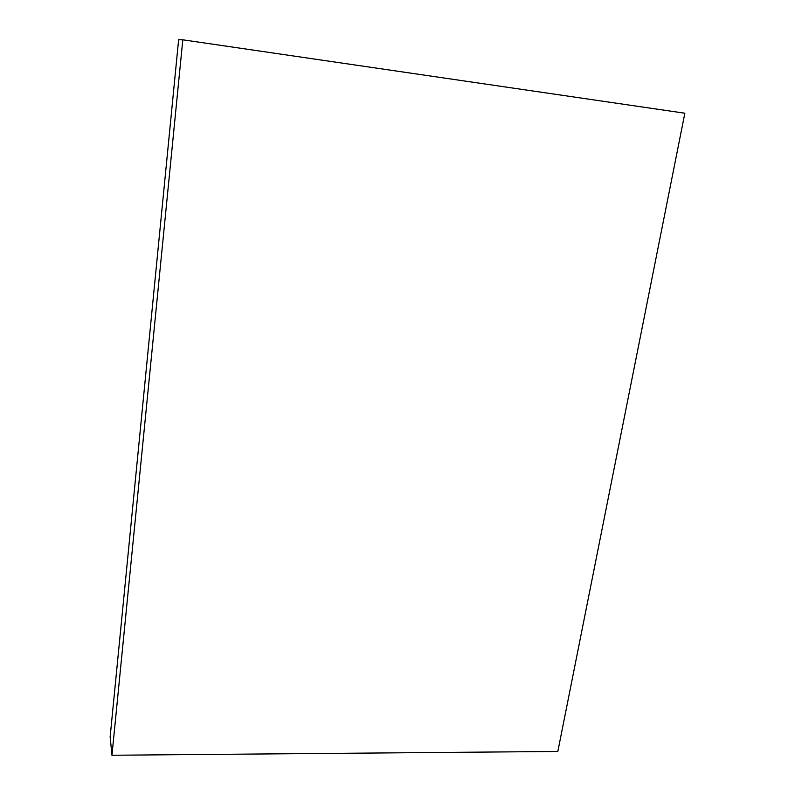 <?xml version="1.0" encoding="UTF-8"?>
<svg xmlns="http://www.w3.org/2000/svg" width="795" height="795" viewBox="0 0 795 795"><rect width="100%" height="100%" fill="white"/><g stroke="black" fill="none" stroke-linecap="round" stroke-linejoin="round"><path stroke-width="1.19" d="M557.832 751.454L684.853 113.218L182.81 39.81L111.956 755.25L557.832 751.454M182.81 39.81L178.627 39.75L110.147 736.846L111.956 755.25"/></g></svg>
